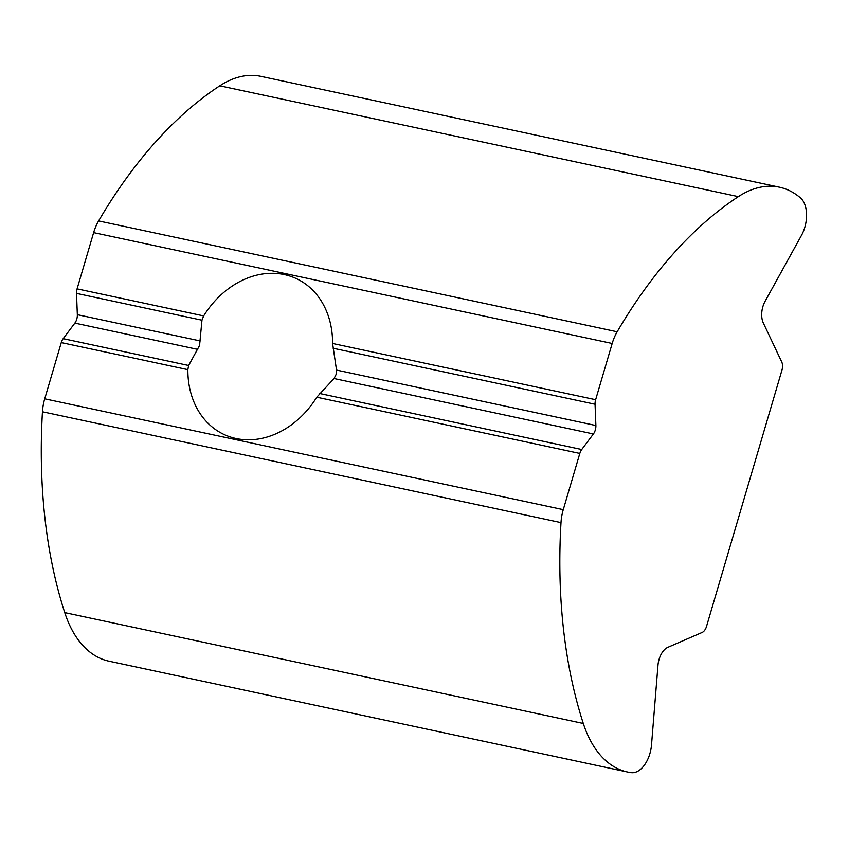 <?xml version="1.0" encoding="UTF-8"?>
<svg xmlns="http://www.w3.org/2000/svg" width="849" height="849" viewBox="0 0 849 849"><rect width="100%" height="100%" fill="white"/><g stroke="black" fill="none" stroke-linecap="round" stroke-linejoin="round"><path stroke-width="1.27" d="M579.814 453.43L316.773 397.205L334.028 378.516L336.024 374.621L336.512 370.068L332.585 343.474A85.919 69.194 114.6 0 0 296.004 278.451A85.919 69.194 114.6 0 0 203.664 315.913L201.966 320.2L199.568 345.447L188.637 365.484L187.852 369.644L61.266 342.593A8.596 5.009 -77.9 0 1 63.176 338.666L74.85 323.108A8.596 5.009 102.1 0 0 77.333 314.671L76.506 293.383A8.596 5.009 -77.9 0 1 77.079 288.862L93.634 232.626A34.363 20.058 -77.9 0 1 98.611 220.931A426.145 248.672 -77.9 0 1 219.795 85.802A128.878 75.2 -77.9 0 1 260.855 76.336L779.403 187.183A128.878 75.2 -77.9 0 1 788.657 190.25A128.878 75.2 -77.9 0 1 800.511 197.934A25.778 15.038 -77.9 0 1 801.477 235.385L765.087 301.321A17.182 10.029 102.1 0 0 763.325 322.991L781.738 361.961A8.596 5.009 -77.9 0 1 781.961 370.122L706.527 626.424A8.596 5.009 -77.9 0 1 702.123 632.463L667.876 647.309A17.182 10.029 102.1 0 0 657.975 665.255L651.512 744.902A25.778 15.038 -77.9 0 1 631.359 772.664A128.878 75.2 -77.9 0 1 627.581 772.028A128.878 75.2 -77.9 0 1 583.295 723.465A426.145 248.672 -77.9 0 1 560.998 522.613A34.363 20.058 -77.9 0 1 563.269 509.665L579.814 453.43A8.596 5.009 -77.9 0 1 581.724 449.514L593.398 433.956A8.596 5.009 102.1 0 0 595.881 425.519L595.053 404.23A8.596 5.009 -77.9 0 1 595.637 399.709L612.182 343.474A34.363 20.058 -77.9 0 1 617.17 331.779A426.145 248.672 -77.9 0 1 738.343 196.639A128.878 75.2 -77.9 0 1 779.403 187.183M316.773 397.205A85.919 69.194 114.6 0 1 224.433 434.667A85.919 69.194 114.6 0 1 187.852 369.644M627.581 772.028L109.033 661.191A128.878 75.2 -77.9 0 1 64.747 612.617A426.145 248.672 -77.9 0 1 42.45 411.765A34.363 20.058 -77.9 0 1 44.721 398.818L61.266 342.593M738.343 196.639L219.795 85.802M197.753 349.385L74.85 323.108M188.637 365.484L63.176 338.666M563.269 509.665L44.721 398.818M595.881 425.519L336.512 370.068M595.053 404.23L333.116 348.239M593.398 433.956L334.028 378.516M203.664 315.913L77.079 288.862M201.966 320.2L76.506 293.383M617.17 331.779L98.611 220.931M612.182 343.474L93.634 232.626M595.637 399.709L332.585 343.474M200.237 340.937L77.333 314.671M581.724 449.514L319.797 393.522M560.998 522.613L42.45 411.765M583.295 723.465L64.747 612.617"/></g></svg>
